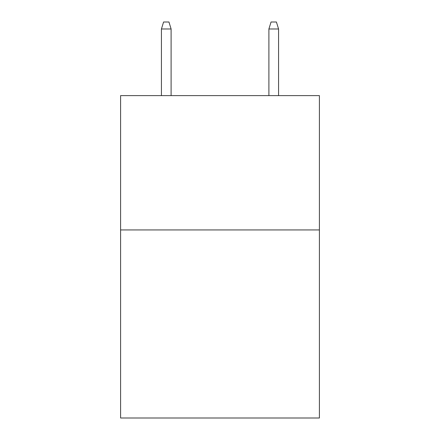 <?xml version="1.0" encoding="UTF-8"?>
<svg xmlns="http://www.w3.org/2000/svg" width="440" height="440" viewBox="0 0 440 440"><rect width="100%" height="100%" fill="white"/><g stroke="black" fill="none" stroke-linecap="round" stroke-linejoin="round"><path stroke-width="0.66" d="M319.402 229.939L319.402 418L120.599 418L120.599 95.612L319.402 95.612L319.402 229.939L120.599 229.939M171.105 95.612L171.105 28.985L161.43 28.985L161.43 95.612M161.43 28.985L163.581 22L168.955 22L171.105 28.985M268.895 28.985L271.046 22L276.419 22L278.57 28.985L268.895 28.985L268.895 95.612M278.57 28.985L278.57 95.612"/></g></svg>
